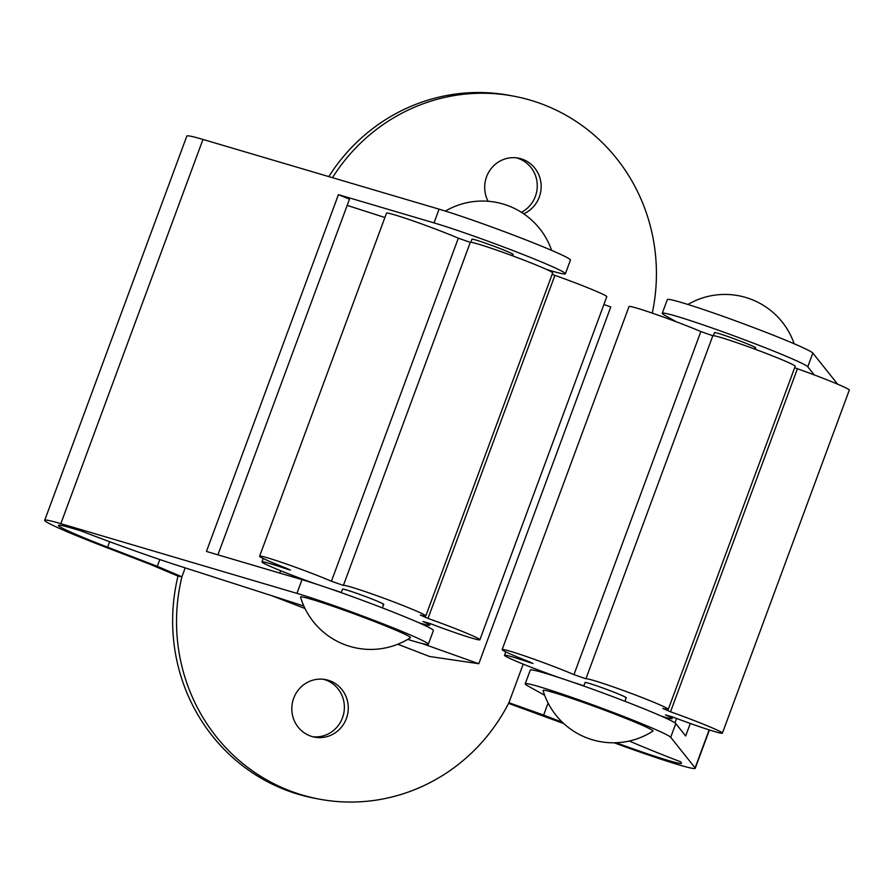 <?xml version="1.0" encoding="UTF-8"?>
<svg xmlns="http://www.w3.org/2000/svg" width="894" height="894" viewBox="0 0 894 894"><rect width="100%" height="100%" fill="white"/><g stroke="black" fill="none" stroke-linecap="round" stroke-linejoin="round"><path stroke-width="1.34" d="M529.125 661.694L528.902 662.286L532.969 663.46L528.566 661.471A43.94 2.101 -159.7 0 1 502.137 649.592A43.94 2.101 -159.7 0 1 528.902 657.403A43.94 2.101 -159.7 0 1 573.948 674.624L585.916 678.803A43.94 2.101 -159.7 0 1 628.527 692.403A43.94 2.101 -159.7 0 1 668.287 709.355A43.94 2.101 -159.7 0 1 662.8 708.406L670.522 711.803A43.94 2.101 -159.7 0 1 722.397 733.158A43.94 2.101 -159.7 0 1 672.657 716.954L665.471 714.876A43.94 2.101 -159.7 0 1 672.109 718.586A43.94 2.101 -159.7 0 1 661.158 716.027M528.902 662.286A43.94 2.101 -159.7 0 0 504.484 655.291A43.94 2.101 -159.7 0 0 559.465 677.73M573.099 682.323A43.94 2.101 -159.7 0 0 577.736 683.765L583.793 685.866M722.397 733.158L849.3 390.097A43.94 2.101 -159.7 0 0 797.426 368.753L670.522 711.803M794.654 367.736L797.426 368.753M668.287 709.355L795.191 366.294A43.94 2.101 -159.7 0 0 755.43 349.342A43.94 2.101 -159.7 0 0 712.82 335.753L585.916 678.803M502.137 649.592L629.03 306.53A43.94 2.101 -159.7 0 1 655.794 314.342A43.94 2.101 -159.7 0 1 700.851 331.562L712.82 335.753M625.409 697.756A21.97 1.05 -159.7 0 0 626.247 697.767A21.97 1.05 -159.7 0 0 608.78 690.19A21.97 1.05 -159.7 0 0 585.883 682.535A21.97 1.05 -159.7 0 0 585.034 682.524L583.737 686.033M410.391 637.757A58.591 2.805 -159.7 0 0 364.841 617.843A58.591 2.805 -159.7 0 0 302.809 597.047A58.591 2.805 -159.7 0 0 300.552 597.125A73.241 73.241 0 0 0 410.391 637.757M286.605 568.305L286.382 568.908L290.449 570.07L286.046 568.092A43.94 2.101 -159.7 0 1 259.618 556.202A43.94 2.101 -159.7 0 1 286.382 564.013A43.94 2.101 -159.7 0 1 331.439 581.234L343.397 585.425A43.94 2.101 -159.7 0 1 386.007 599.014A43.94 2.101 -159.7 0 1 425.779 615.966A43.94 2.101 -159.7 0 1 420.281 615.027L428.002 618.424A43.94 2.101 -159.7 0 1 479.877 639.769A43.94 2.101 -159.7 0 1 430.137 623.576L422.951 621.486A43.94 2.101 -159.7 0 1 429.589 625.208A43.94 2.101 -159.7 0 1 418.638 622.649M286.382 568.908A43.94 2.101 -159.7 0 0 261.976 561.913A43.94 2.101 -159.7 0 0 316.945 584.352M330.579 588.934A43.94 2.101 -159.7 0 0 335.216 590.386L341.273 592.487M479.877 639.769L606.78 296.719A43.94 2.101 -159.7 0 0 554.906 275.363L428.002 618.424M552.146 274.357L554.906 275.363M425.779 615.966L552.671 272.916A43.94 2.101 -159.7 0 0 512.91 255.963A43.94 2.101 -159.7 0 0 470.3 242.363L343.397 585.425M259.618 556.202L386.51 213.152A43.94 2.101 -159.7 0 1 413.274 220.963A43.94 2.101 -159.7 0 1 458.331 238.184L470.3 242.363M382.889 604.378A21.97 1.05 -159.7 0 0 383.727 604.389A21.97 1.05 -159.7 0 0 366.261 596.812A21.97 1.05 -159.7 0 0 343.363 589.157A21.97 1.05 -159.7 0 0 342.514 589.135L341.217 592.655M279.766 573.088L280.638 570.718M603.897 304.508L610.77 306.955L478.793 663.728L429.545 656.475L397.774 644.239M305.033 608.523L271.441 595.594M478.793 663.728L422.002 643.49M546.469 269.407A77.633 3.721 20.3 0 0 565.377 273.776A77.633 3.721 20.3 0 0 515.961 251.728A77.633 3.721 20.3 0 0 434.003 222.885L338.424 194.657L206.447 551.442L302.027 579.658L296.953 593.381L60.837 523.66A87.891 4.213 -159.7 0 0 44.7 520.297A87.891 4.213 -159.7 0 0 103.738 546.469L149.879 564.226L178.007 576.082A183.102 176.263 -79.5 0 0 315.85 798.498L319.75 799.225A183.102 176.263 -79.5 0 1 181.907 576.798L157.31 566.315L159.814 559.532M434.003 222.885L439.077 209.162L202.972 139.442A87.891 4.213 -159.7 0 0 186.824 136.078L44.7 520.297M523.716 213.811A29.301 28.206 100.5 0 0 539.272 197.071A29.301 28.206 100.5 0 0 518.252 158.115A29.301 28.206 100.5 0 0 486.571 176.777A29.301 28.206 100.5 0 0 488.124 201.273M652.274 313.123A183.102 176.263 100.5 0 0 513.212 96.071A183.102 176.263 100.5 0 0 332.49 177.682M185.203 567.88L181.907 576.798L178.007 576.082M523.202 664.119L508.921 702.718A183.102 176.263 -79.5 0 1 319.75 799.225M293.69 698.225A29.301 28.206 -79.5 0 1 325.36 679.563A29.301 28.206 -79.5 0 1 330.188 680.926A29.301 28.206 -79.5 0 1 346.391 718.519A29.301 28.206 -79.5 0 1 314.71 737.17A29.301 28.206 -79.5 0 1 293.69 698.225M439.077 209.162A77.633 3.721 20.3 0 1 521.046 238.005A77.633 3.721 20.3 0 1 570.45 260.053L565.377 273.776M521.425 212.314A29.301 28.206 100.5 0 0 535.383 196.345A29.301 28.206 100.5 0 0 519.179 158.763A29.301 28.206 100.5 0 0 516.285 157.825M513.212 96.071L509.312 95.345A183.102 176.263 100.5 0 0 328.813 176.599M323.404 679.272A29.301 28.206 -79.5 0 1 342.491 717.793A29.301 28.206 -79.5 0 1 312.777 736.745M512.329 254.455A21.97 1.05 -159.7 0 0 513.167 254.466A21.97 1.05 -159.7 0 0 495.689 246.889A21.97 1.05 -159.7 0 0 472.792 239.234A21.97 1.05 -159.7 0 0 471.954 239.223L470.814 242.296M303.848 606.009L178.811 565.824A111.314 5.33 20.3 0 1 80.494 530.723L71.889 528.186A73.241 3.509 -159.7 0 0 58.434 525.381A73.241 3.509 -159.7 0 0 107.638 547.184L157.31 566.315M217.924 554.828L349.476 199.183L338.424 194.657M384.901 217.51L347.185 205.385M814.222 374.899L807.763 366.797L812.836 353.085L837.231 383.66A87.891 4.213 20.3 0 1 837.376 384.074L837.365 384.074M690.291 723.458L685.664 735.963L675.786 723.581A77.633 3.721 -159.7 0 0 601.517 692.459A77.633 3.721 -159.7 0 0 530.287 670.075L525.214 683.798A77.633 3.721 -159.7 0 0 527.985 685.977L544.703 695.331M675.786 723.581L670.712 737.304L695.096 767.89A87.891 4.213 20.3 0 1 695.241 768.292A87.891 4.213 20.3 0 1 614.178 742.791M713.334 335.686L714.474 332.602A21.97 1.05 20.3 0 1 715.312 332.624A21.97 1.05 20.3 0 1 738.209 340.279A21.97 1.05 20.3 0 1 755.687 347.855A21.97 1.05 20.3 0 1 754.838 347.844M812.836 353.085A77.633 3.721 -159.7 0 0 738.567 321.952A77.633 3.721 -159.7 0 0 667.349 299.568L662.264 313.291A77.633 3.721 -159.7 0 0 665.047 315.47L676.345 321.806M563.857 723.637L508.585 703.366M548.111 703.03L543.653 715.077L508.921 702.718M807.763 366.797A77.633 3.721 -159.7 0 0 733.482 335.675A77.633 3.721 -159.7 0 0 662.264 313.291M629.309 741.025A111.314 5.33 -159.7 0 0 680.502 761.755L681.384 762.873A73.241 3.509 20.3 0 1 681.507 763.219A73.241 3.509 20.3 0 1 616.078 742.746M674.936 722.855L676.579 718.441M562.449 722.307L543.653 715.077M670.712 737.304A77.633 3.721 -159.7 0 0 596.432 706.182A77.633 3.721 -159.7 0 0 525.214 683.798M296.953 593.381A77.633 3.721 20.3 0 1 378.911 622.224A77.633 3.721 20.3 0 1 428.315 644.283A77.633 3.721 20.3 0 1 407.742 639.378M302.027 579.658A77.633 3.721 20.3 0 1 383.984 608.501A77.633 3.721 20.3 0 1 433.4 630.561L428.315 644.283M652.911 731.136A58.591 2.805 -159.7 0 0 607.361 711.222A58.591 2.805 -159.7 0 0 545.329 690.436A58.591 2.805 -159.7 0 0 543.071 690.514A73.241 73.241 0 0 0 652.911 731.136M700.851 331.562L573.948 674.624M458.331 238.184L331.439 581.234M60.837 523.66L202.972 139.442M109.66 541.719L107.638 547.184M695.096 767.89L709.165 729.873M505.747 651.882L504.484 655.291M672.701 716.977L672.109 718.586M551.632 250.387A73.241 73.241 0 0 0 445.402 211.085M513.167 254.466L512.653 255.863M383.727 604.389L382.431 607.898M263.227 558.504L261.976 561.913M430.182 623.587L429.589 625.208M709.423 729.962L695.241 768.292M794.151 343.765A73.241 73.241 0 0 0 687.922 304.474M755.687 347.855L755.173 349.252M626.247 697.767L624.951 701.287"/></g></svg>
